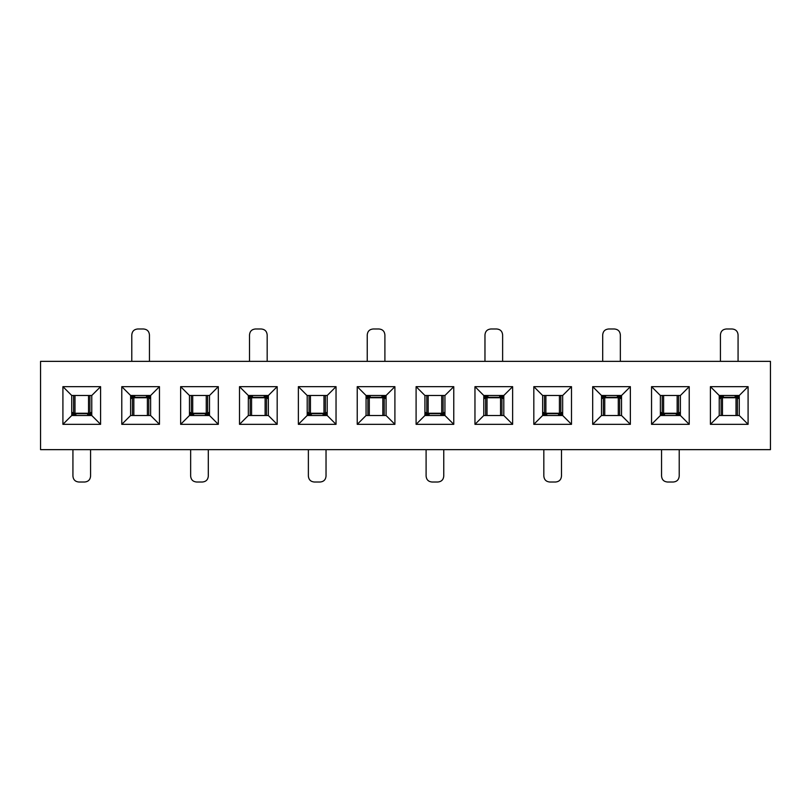 <?xml version="1.0" encoding="UTF-8"?>
<svg xmlns="http://www.w3.org/2000/svg" width="811" height="811" viewBox="0 0 811 811"><rect width="100%" height="100%" fill="white"/><g stroke="black" fill="none" stroke-linecap="round" stroke-linejoin="round"><path stroke-width="1.22" d="M40.55 449.649L40.55 361.351L770.45 361.351L770.45 449.649L40.55 449.649M298.367 424.335L298.367 386.665L336.038 386.665L336.038 424.335L327.208 415.506L307.197 415.506L298.367 424.335L336.038 424.335M748.087 424.335L710.406 424.335L710.406 386.665L748.087 386.665L748.087 424.335L739.257 415.506L719.235 415.506L710.406 424.335M689.218 424.335L651.547 424.335L651.547 386.665L689.218 386.665L689.218 424.335L680.388 415.506L660.377 415.506L651.547 424.335M630.36 424.335L592.689 424.335L592.689 386.665L630.36 386.665L630.36 424.335L621.53 415.506L601.509 415.506L592.689 424.335M571.491 424.335L533.82 424.335L533.82 386.665L571.491 386.665L571.491 424.335L562.662 415.506L542.65 415.506L533.82 424.335M512.633 424.335L474.962 424.335L474.962 386.665L512.633 386.665L512.633 424.335L503.803 415.506L483.792 415.506L474.962 424.335M453.765 424.335L416.094 424.335L416.094 386.665L453.765 386.665L453.765 424.335L444.935 415.506L424.923 415.506L416.094 424.335M394.906 424.335L357.235 424.335L357.235 386.665L394.906 386.665L394.906 424.335L386.077 415.506L366.065 415.506L357.235 424.335M277.18 424.335L239.509 424.335L239.509 386.665L277.18 386.665L277.18 424.335L268.35 415.506L248.338 415.506L239.509 424.335M218.311 424.335L180.64 424.335L180.64 386.665L218.311 386.665L218.311 424.335L209.491 415.506L189.47 415.506L180.64 424.335M159.453 424.335L121.782 424.335L121.782 386.665L159.453 386.665L159.453 424.335L150.623 415.506L130.612 415.506L121.782 424.335M100.594 424.335L62.913 424.335L62.913 386.665L100.594 386.665L100.594 424.335L91.765 415.506L71.743 415.506L62.913 424.335M326.032 449.649L326.032 476.138C325.687 479.706 323.721 481.673 320.152 482.018L314.262 482.018C310.684 481.673 308.727 479.706 308.373 476.138L308.373 449.649M208.305 449.649L208.305 476.138C207.961 479.706 205.994 481.673 202.426 482.018L196.536 482.018C192.957 481.673 191.001 479.706 190.646 476.138L190.646 449.649M249.514 361.351L249.514 334.862C249.859 331.293 251.826 329.327 255.404 328.982L261.284 328.982C264.862 329.327 266.819 331.293 267.174 334.862L267.174 361.351M90.579 449.649L90.579 476.138C90.234 479.706 88.277 481.673 84.699 482.018L78.809 482.018C75.241 481.673 73.274 479.706 72.929 476.138L72.929 449.649M131.787 361.351L131.787 334.862C132.132 331.293 134.099 329.327 137.677 328.982L143.557 328.982C147.136 329.327 149.102 331.293 149.447 334.862L149.447 361.351M307.197 415.506L307.197 395.494L298.367 386.665M307.197 395.494L327.208 395.494L336.038 386.665M248.338 415.506L248.338 395.494L239.509 386.665M248.338 395.494L268.35 395.494L277.18 386.665M268.35 395.494L268.35 415.506M189.47 415.506L189.47 395.494L180.64 386.665M189.47 395.494L209.491 395.494L218.311 386.665M209.491 395.494L209.491 415.506M130.612 415.506L130.612 395.494L121.782 386.665M130.612 395.494L150.623 395.494L159.453 386.665M150.623 395.494L150.623 415.506M71.743 415.506L71.743 395.494L62.913 386.665M71.743 395.494L91.765 395.494L100.594 386.665M91.765 395.494L91.765 415.506M307.197 414.33L311.323 414.33M323.092 414.33L327.208 414.33M311.323 415.506L311.323 413.245L323.092 413.245L323.092 415.506M310.228 413.154L309.052 413.154L309.052 395.494M307.197 412.079L308.798 413.154L307.197 413.154M248.338 396.67L252.454 396.67M264.234 396.67L268.35 396.67M264.234 395.494L264.234 397.755L252.454 397.755L252.454 395.494M209.491 414.33L205.365 414.33M193.596 414.33L189.47 414.33M193.596 415.506L193.596 413.245L205.365 413.245L205.365 415.506M130.612 396.67L134.727 396.67M146.507 396.67L150.623 396.67M146.507 395.494L146.507 397.755L134.727 397.755L134.727 395.494M91.765 414.33L87.639 414.33M75.869 414.33L71.743 414.33M75.869 415.506L75.869 413.245L87.639 413.245L87.639 415.506M250.183 415.506L250.183 397.846L251.572 397.846L251.572 415.506M248.338 397.846L249.93 397.846L248.338 398.921M265.319 397.846L266.495 397.846L266.495 415.506M268.35 398.921L266.748 397.846L268.35 397.846M192.501 413.154L191.325 413.154L191.325 395.494M189.47 412.079L191.072 413.154L189.47 413.154M207.636 395.494L207.636 413.154L206.247 413.154L206.247 395.494M209.491 413.154L207.89 413.154L209.491 412.079M132.467 415.506L132.467 397.846L133.845 397.846L133.845 415.506M130.612 397.846L132.203 397.846L130.612 398.921M147.592 397.846L148.768 397.846L148.768 415.506M150.623 398.921L149.021 397.846L150.623 397.846M74.784 413.154L73.598 413.154L73.598 395.494M71.743 412.079L73.345 413.154L71.743 413.154M89.909 395.494L89.909 413.154L88.521 413.154L88.521 395.494M91.765 413.154L90.163 413.154L91.765 412.079M561.486 449.649L561.486 476.138C561.141 479.706 559.174 481.673 555.596 482.018L549.716 482.018C546.138 481.673 544.181 479.706 543.826 476.138L543.826 449.649M679.212 449.649L679.212 476.138C678.868 479.706 676.901 481.673 673.323 482.018L667.443 482.018C663.864 481.673 661.898 479.706 661.553 476.138L661.553 449.649M367.241 361.351L367.241 334.862C367.586 331.293 369.552 329.327 373.121 328.982L379.011 328.982C382.589 329.327 384.546 331.293 384.901 334.862L384.901 361.351M484.968 361.351L484.968 334.862C485.313 331.293 487.279 329.327 490.848 328.982L496.737 328.982C500.316 329.327 502.273 331.293 502.627 334.862L502.627 361.351M720.421 361.351L720.421 334.862C720.766 331.293 722.723 329.327 726.301 328.982L732.191 328.982C735.759 329.327 737.726 331.293 738.071 334.862L738.071 361.351M443.759 449.649L443.759 476.138C443.414 479.706 441.448 481.673 437.879 482.018L431.989 482.018C428.411 481.673 426.454 479.706 426.099 476.138L426.099 449.649M602.695 361.351L602.695 334.862C603.039 331.293 605.006 329.327 608.574 328.982L614.464 328.982C618.043 329.327 619.999 331.293 620.354 334.862L620.354 361.351M327.208 395.494L327.208 415.506M366.065 415.506L366.065 395.494L357.235 386.665M366.065 395.494L386.077 395.494L394.906 386.665M386.077 395.494L386.077 415.506M424.923 415.506L424.923 395.494L416.094 386.665M424.923 395.494L444.935 395.494L453.765 386.665M444.935 395.494L444.935 415.506M483.792 415.506L483.792 395.494L474.962 386.665M483.792 395.494L503.803 395.494L512.633 386.665M503.803 395.494L503.803 415.506M542.65 415.506L542.65 395.494L533.82 386.665M542.65 395.494L562.662 395.494L571.491 386.665M562.662 395.494L562.662 415.506M601.509 415.506L601.509 395.494L592.689 386.665M601.509 395.494L621.53 395.494L630.36 386.665M621.53 395.494L621.53 415.506M660.377 415.506L660.377 395.494L651.547 386.665M660.377 395.494L680.388 395.494L689.218 386.665M680.388 395.494L680.388 415.506M719.235 415.506L719.235 395.494L710.406 386.665M719.235 395.494L739.257 395.494L748.087 386.665M739.257 395.494L739.257 415.506M366.065 396.67L370.181 396.67M381.951 396.67L386.077 396.67M381.951 395.494L381.951 397.755L370.181 397.755L370.181 395.494M444.935 414.33L440.819 414.33M429.049 414.33L424.923 414.33M429.049 415.506L429.049 413.245L440.819 413.245L440.819 415.506M483.792 396.67L487.908 396.67M499.677 396.67L503.803 396.67M499.677 395.494L499.677 397.755L487.908 397.755L487.908 395.494M562.662 414.33L558.546 414.33M546.766 414.33L542.65 414.33M546.766 415.506L546.766 413.245L558.546 413.245L558.546 415.506M601.509 396.67L605.635 396.67M617.404 396.67L621.53 396.67M617.404 395.494L617.404 397.755L605.635 397.755L605.635 395.494M680.388 414.33L676.273 414.33M664.493 414.33L660.377 414.33M664.493 415.506L664.493 413.245L676.273 413.245L676.273 415.506M719.235 396.67L723.361 396.67M735.131 396.67L739.257 396.67M735.131 395.494L735.131 397.755L723.361 397.755L723.361 395.494M325.363 395.494L325.363 413.154L323.974 413.154L323.974 395.494M327.208 413.154L325.616 413.154L327.208 412.079M367.91 415.506L367.91 397.846L369.299 397.846L369.299 415.506M366.065 397.846L367.657 397.846L366.065 398.921M383.045 397.846L384.221 397.846L384.221 415.506M386.077 398.921L384.475 397.846L386.077 397.846M427.955 413.154L426.779 413.154L426.779 395.494M424.923 412.079L426.525 413.154L424.923 413.154M443.09 395.494L443.09 413.154L441.701 413.154L441.701 395.494M444.935 413.154L443.343 413.154L444.935 412.079M485.637 415.506L485.637 397.846L487.026 397.846L487.026 415.506M483.792 397.846L485.383 397.846L483.792 398.921M500.772 397.846L501.948 397.846L501.948 415.506M503.803 398.921L502.202 397.846L503.803 397.846M545.681 413.154L544.505 413.154L544.505 395.494M542.65 412.079L544.252 413.154L542.65 413.154M560.817 395.494L560.817 413.154L559.428 413.154L559.428 395.494M562.662 413.154L561.07 413.154L562.662 412.079M603.364 415.506L603.364 397.846L604.753 397.846L604.753 415.506M601.509 397.846L603.11 397.846L601.509 398.921M618.499 397.846L619.675 397.846L619.675 415.506M621.53 398.921L619.928 397.846L621.53 397.846M663.408 413.154L662.232 413.154L662.232 395.494M660.377 412.079L661.979 413.154L660.377 413.154M678.533 395.494L678.533 413.154L677.155 413.154L677.155 395.494M680.388 413.154L678.797 413.154L680.388 412.079M721.091 415.506L721.091 397.846L722.479 397.846L722.479 415.506M719.235 397.846L720.837 397.846L719.235 398.921M736.216 397.846L737.402 397.846L737.402 415.506M739.257 398.921L737.655 397.846L739.257 397.846M311.323 413.711L323.092 413.711M264.234 397.289L252.454 397.289M193.596 413.711L205.365 413.711M146.507 397.289L134.727 397.289M75.869 413.711L87.639 413.711M381.951 397.289L370.181 397.289M429.049 413.711L440.819 413.711M499.677 397.289L487.908 397.289M546.766 413.711L558.546 413.711M617.404 397.289L605.635 397.289M664.493 413.711L676.273 413.711M735.131 397.289L723.361 397.289M310.441 395.494L310.441 413.154M265.116 415.506L265.116 397.846M192.714 395.494L192.714 413.154M147.389 415.506L147.389 397.846M74.987 395.494L74.987 413.154M382.843 415.506L382.843 397.846M428.157 395.494L428.157 413.154M500.559 415.506L500.559 397.846M545.884 395.494L545.884 413.154M618.286 415.506L618.286 397.846M663.611 395.494L663.611 413.154M736.013 415.506L736.013 397.846"/></g></svg>
